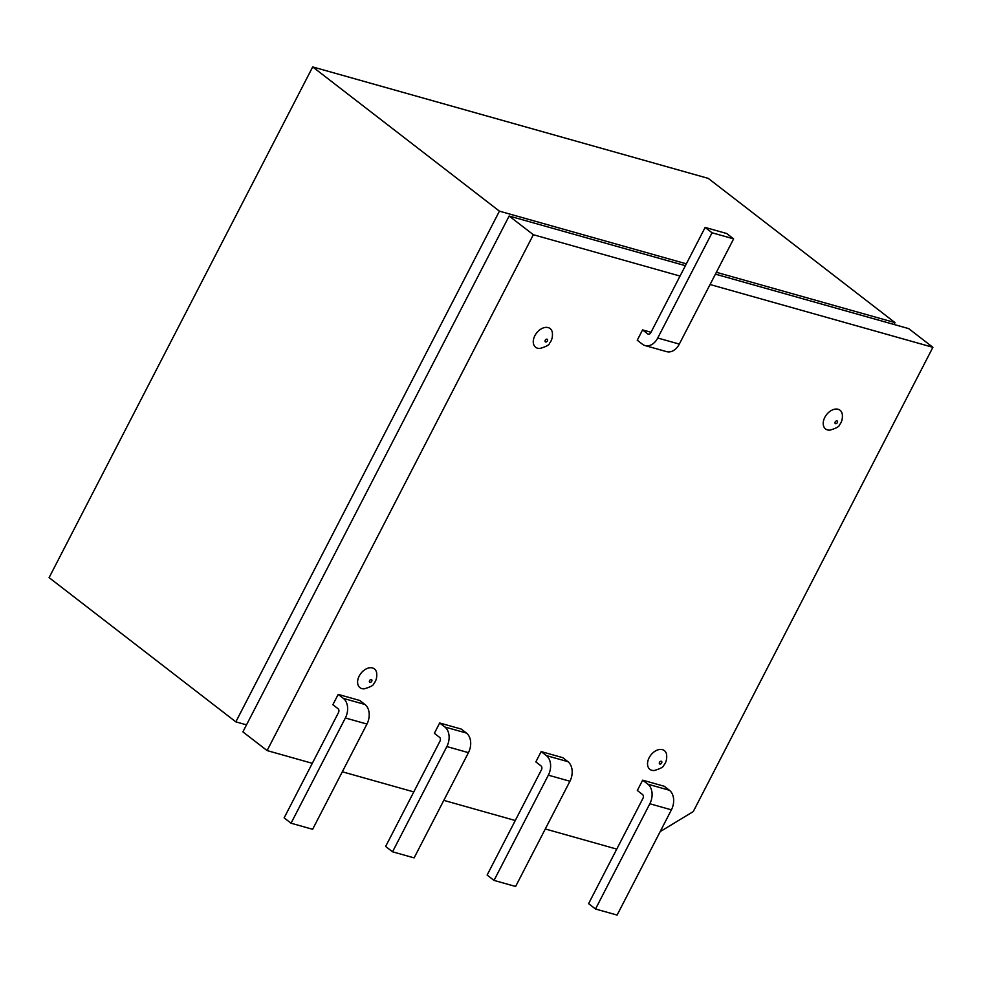 <?xml version="1.0" encoding="UTF-8"?>
<svg xmlns="http://www.w3.org/2000/svg" width="982" height="982" viewBox="0 0 982 982"><rect width="100%" height="100%" fill="white"/><g stroke="black" fill="none" stroke-linecap="round" stroke-linejoin="round"><path stroke-width="1.47" d="M642.572 329.903L637.244 340.226L642.437 344.228A14.791 10.544 105.7 0 0 645.076 345.578L666.655 351.654A14.791 10.544 105.7 0 0 679.311 344.093L733.628 238.859L726.705 233.52L705.137 227.431L650.821 332.665A2.958 2.111 105.7 0 1 648.28 334.187A2.958 2.111 105.7 0 1 647.752 333.917L642.572 329.903L651.017 332.284M642.658 780.174L637.33 790.498L642.523 794.499A2.958 2.111 -74.3 0 1 642.915 798.415L588.599 903.649L595.522 909.001L649.838 803.755A14.791 10.544 -74.3 0 0 647.85 784.188L642.658 780.174L664.237 786.263L669.417 790.264L647.85 784.188M541.168 751.586L535.841 761.897L541.033 765.911A2.958 2.111 -74.3 0 1 541.426 769.827L487.121 875.06L494.032 880.4L548.349 775.166A14.791 10.544 -74.3 0 0 546.36 755.588L541.168 751.586L562.747 757.662L567.94 761.676L546.36 755.588M291.053 823.211L284.142 817.871L338.459 712.637A2.958 2.111 -74.3 0 0 338.053 708.722L332.873 704.708L338.201 694.397L359.768 700.473L364.96 704.475A14.791 10.544 -74.3 0 1 366.949 724.053L312.632 829.287L291.053 823.211L345.369 717.977A14.791 10.544 -74.3 0 0 343.381 698.398L338.201 694.397M838.125 409.285A11.833 7.979 -52.3 0 1 842.286 414.22C842.752 418.602 841.807 422.174 839.463 424.936C839.34 426.556 836.185 428.287 829.986 430.128A11.833 7.979 -52.3 0 1 824.131 418.872A11.833 7.979 -52.3 0 1 838.125 409.285M662.445 749.659A11.833 7.979 -52.3 0 1 666.606 754.593C667.073 758.976 666.127 762.548 663.783 765.309C663.66 766.93 660.505 768.661 654.307 770.502A11.833 7.979 -52.3 0 1 648.451 759.246A11.833 7.979 -52.3 0 1 662.445 749.659M548.189 327.595A11.833 7.979 -52.3 0 1 552.338 332.517C552.805 336.912 551.872 340.484 549.527 343.246C549.404 344.866 546.238 346.597 540.051 348.438A11.833 7.979 -52.3 0 1 534.196 337.17A11.833 7.979 -52.3 0 1 548.189 327.595M372.509 667.969A11.833 7.979 -52.3 0 1 376.658 672.903C377.125 677.285 376.192 680.857 373.847 683.619C373.725 685.24 370.558 686.97 364.371 688.812A11.833 7.979 -52.3 0 1 358.516 677.543A11.833 7.979 -52.3 0 1 372.509 667.969M616.757 849.111L545.292 828.968M515.268 820.51L443.803 800.367M413.778 791.909L342.313 771.778M312.301 763.321L267.092 750.579L533.349 234.723L680.035 276.065M660.162 831.631L693.267 811.574L932.9 347.309L710.06 284.522M392.542 851.799L385.631 846.459L439.948 741.226A2.958 2.111 -74.3 0 0 439.543 737.31L434.363 733.308L439.678 722.985L461.258 729.074L466.45 733.075A14.791 10.544 -74.3 0 1 468.439 752.654L414.122 857.887L392.542 851.799L446.859 746.566A14.791 10.544 -74.3 0 0 444.871 726.999L439.678 722.985M246.507 724.863L235.84 721.856L49.1 577.625L312.693 66.923L708.255 178.38L894.995 322.612L894.025 324.477M685.387 265.692L509.142 216.028L242.885 731.885L267.092 750.579M235.84 721.856L499.433 211.155L686.344 263.827M716.369 272.284L894.995 322.612M715.412 274.15L908.694 328.614L932.9 347.309M509.142 216.028L533.349 234.723M499.433 211.155L312.693 66.923M494.032 880.4L515.611 886.476L569.928 781.242A14.791 10.544 -74.3 0 0 567.94 761.676M595.522 909.001L617.101 915.077L671.406 809.843A14.791 10.544 -74.3 0 0 669.417 790.264M705.137 227.431L712.048 232.783L657.731 338.017A14.791 10.544 105.7 0 1 645.076 345.578M712.048 232.783L733.628 238.859M371.356 679.569A1.583 1.068 -52.3 0 1 371.221 681.913A1.583 1.068 -52.3 0 1 369.367 681.385A1.583 1.068 -52.3 0 1 371.356 679.569M545.611 341.969A1.583 1.068 127.7 0 0 547.035 339.195A1.583 1.068 127.7 0 0 545.611 341.969M659.867 764.033A1.583 1.068 127.7 0 0 661.291 761.271A1.583 1.068 127.7 0 0 659.867 764.033M836.971 420.897A1.583 1.068 -52.3 0 1 836.836 423.23A1.583 1.068 -52.3 0 1 834.982 422.702A1.583 1.068 -52.3 0 1 836.971 420.897M343.381 698.398L364.96 704.475M345.369 717.977L366.949 724.053M444.871 726.999L466.45 733.075M446.859 746.566L468.439 752.654M569.928 781.242L548.349 775.166M671.406 809.843L649.838 803.755M648.881 334.224L647.752 333.917M657.731 338.017L679.311 344.093"/></g></svg>

